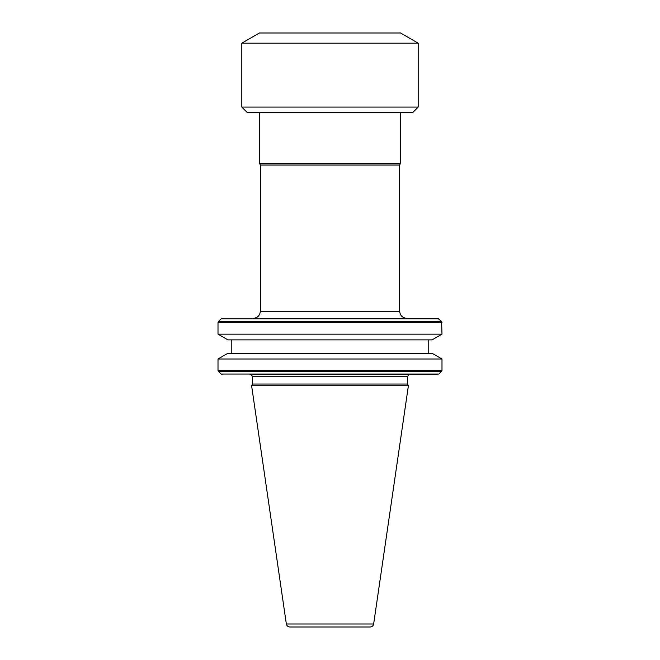 <?xml version="1.0" encoding="UTF-8"?>
<svg xmlns="http://www.w3.org/2000/svg" width="660" height="660" viewBox="0 0 660 660"><rect width="100%" height="100%" fill="white"/><g stroke="black" fill="none" stroke-linecap="round" stroke-linejoin="round"><path stroke-width="0.99" d="M241.816 107.077L247.104 112.365L412.896 112.365L418.184 107.077L418.184 43.181L241.816 43.181L241.816 107.077L418.184 107.077M241.816 43.181L259.454 33L400.546 33L418.184 43.181M400.373 163.507L259.627 163.507L260.337 165.025L399.663 165.025L400.373 163.507L400.373 112.365M259.627 163.507L259.627 112.365M373.651 623.981L408.391 385.729L251.608 385.729L286.349 623.981C286.778 625.837 287.941 626.843 289.839 627L370.161 627C372.058 626.843 373.222 625.837 373.651 623.981L286.349 623.981M407.599 376.208L252.4 376.208L250.635 374.443L409.365 374.443L407.599 376.208L407.599 384.029L252.4 384.029L251.608 385.729M407.599 384.029L408.391 385.729M252.4 376.208L252.4 384.029M218.006 322.468L218.006 334.158L441.994 334.158L441.581 321.478L218.419 321.478L218.006 322.468L441.994 322.468M231.239 339.875L231.239 353.281M301.603 353.281L227.914 353.281L218.006 358.999L441.994 358.999L432.085 353.281L301.603 353.281L428.761 353.281L428.761 339.875M218.006 358.999L218.006 370.334L441.994 370.334L441.994 358.999M409.365 374.443L438.875 374.03L221.125 374.03L218.419 371.332L441.581 371.332L441.994 370.334M260.337 165.025L260.337 311.305L399.663 311.305C400.117 315.562 402.468 317.914 406.717 318.359L437.877 318.359L441.581 321.478M399.663 165.025L399.663 311.305M266.359 374.443L437.877 374.443M437.877 318.359L253.283 318.359C257.532 317.914 259.883 315.562 260.337 311.305M388.93 318.359L253.283 318.359M218.006 334.158L227.914 339.875L432.085 339.875L441.994 334.158M299.549 374.03L299.137 374.443M222.123 318.359L221.125 318.772L438.875 318.772M221.125 374.03L222.123 374.443M438.875 374.03L441.581 371.332M218.006 370.334L218.419 371.332M221.125 318.772L218.419 321.478"/></g></svg>
